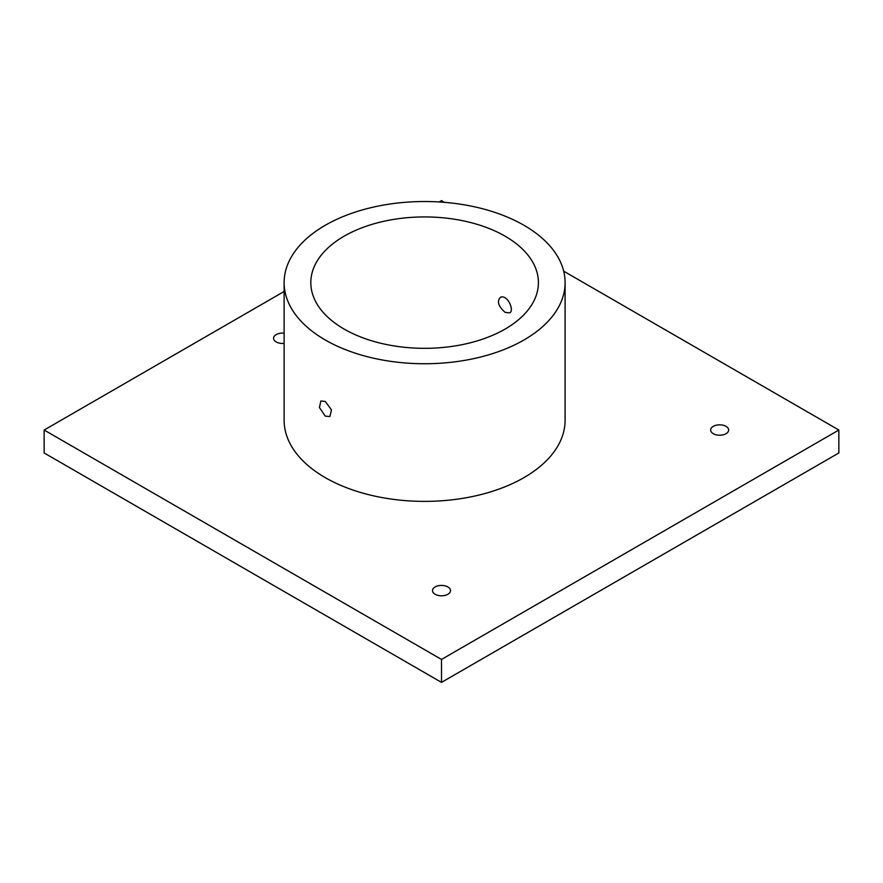 <?xml version="1.0" encoding="UTF-8"?>
<svg xmlns="http://www.w3.org/2000/svg" width="883" height="883" viewBox="0 0 883 883"><rect width="100%" height="100%" fill="white"/><g stroke="black" fill="none" stroke-linecap="round" stroke-linejoin="round"><path stroke-width="1.32" d="M444.48 202.339L441.5 200.618L439.182 201.964M284.127 291.478L44.15 430.032L441.5 659.435L838.85 430.032L563.685 271.169M441.5 659.435L441.5 682.382L44.15 452.968L44.15 430.032M441.5 682.382L838.85 452.968L838.85 430.032M284.127 282.637L284.127 420.275A140.485 81.104 0 0 0 325.275 477.637A140.485 81.104 0 0 0 478.376 495.208A140.485 81.104 0 0 0 565.098 420.275L565.098 282.637A140.485 81.104 0 0 0 424.613 201.523A140.485 81.104 0 0 0 284.127 282.637A140.485 81.104 0 0 0 325.275 339.988A140.485 81.104 0 0 0 478.376 357.571A140.485 81.104 0 0 0 565.098 282.637M435.142 594.281A8.996 5.188 0 0 0 444.944 595.407A8.996 5.188 0 0 0 450.496 590.617A8.996 5.188 0 0 0 441.5 585.429A8.996 5.188 0 0 0 432.504 590.617A8.996 5.188 0 0 0 435.142 594.281M284.127 333.156A8.996 5.188 0 0 0 273.564 338.266A8.996 5.188 0 0 0 276.202 341.942A8.996 5.188 0 0 0 284.127 343.377M713.287 433.696A8.996 5.188 0 0 0 723.089 434.822A8.996 5.188 0 0 0 728.641 430.032A8.996 5.188 0 0 0 719.645 424.833A8.996 5.188 0 0 0 710.649 430.032A8.996 5.188 0 0 0 713.287 433.696M325.275 401.467L320.882 400.959L319.425 407.527L325.275 416.147L329.878 416.533L331.489 409.878L325.275 401.467M344.149 329.083A113.797 65.695 0 0 0 468.156 343.332A113.797 65.695 0 0 0 538.409 282.637A113.797 65.695 0 0 0 424.613 216.931A113.797 65.695 0 0 0 310.816 282.637A113.797 65.695 0 0 0 344.149 329.083M505.076 312.339L509.447 312.858C514.866 311.412 507.736 294.061 500.451 297.284C496.754 301.235 498.299 306.258 505.076 312.339"/></g></svg>

